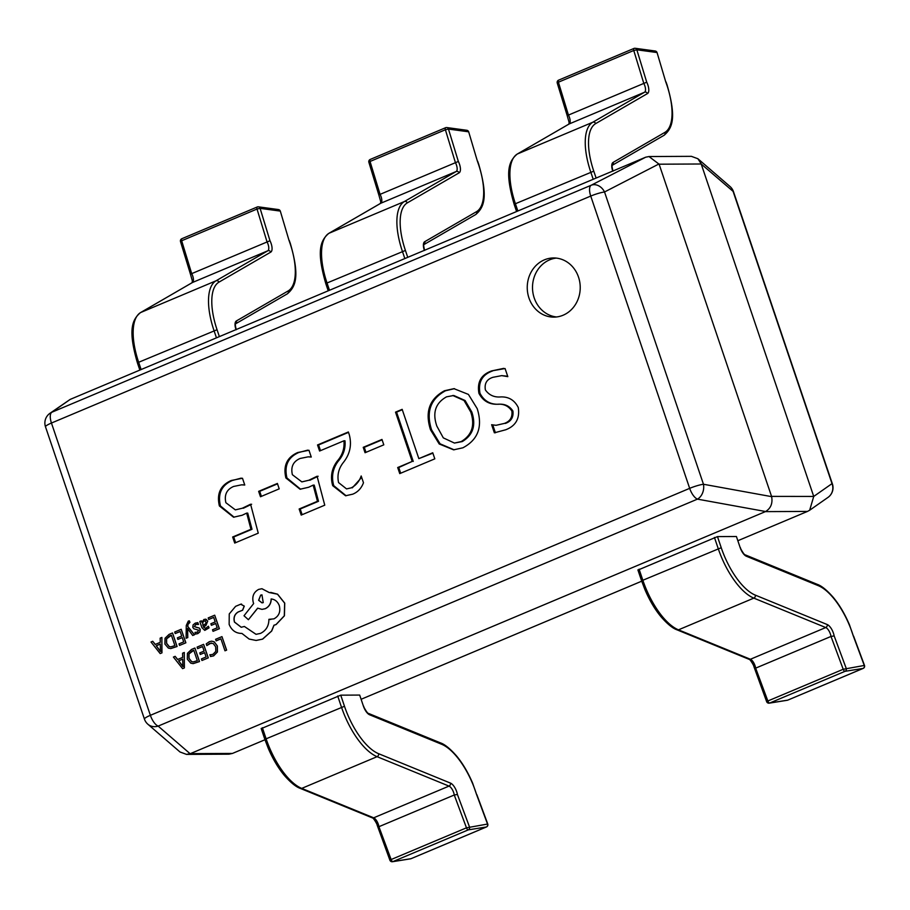 <?xml version="1.0" encoding="UTF-8"?>
<svg xmlns="http://www.w3.org/2000/svg" width="910" height="910" viewBox="0 0 910 910"><rect width="100%" height="100%" fill="white"/><g stroke="black" fill="none" stroke-linecap="round" stroke-linejoin="round"><path stroke-width="1.36" d="M544.362 259.862A29.586 26.492 -90.3 0 0 527.686 292.906A29.586 26.492 -90.3 0 0 553.883 317.124A29.586 26.492 -90.3 0 0 563.108 315.224A29.586 26.492 -90.3 0 0 579.784 282.18A29.586 26.492 -90.3 0 0 553.598 257.962A29.586 26.492 -90.3 0 0 544.362 259.862M556.226 258.099A29.586 26.492 -90.3 0 0 549.629 259.839A29.586 26.492 -90.3 0 0 532.737 291.427A29.586 26.492 -90.3 0 0 556.51 316.964M491.627 370.916L505.073 368.539L507.814 376.638L501.717 375.625L492.947 377.309C486.816 379.254 484.291 383.463 485.383 389.924C489.091 395.167 494.244 397.499 500.841 396.919C508.804 396.68 514.605 400.218 518.268 407.521C519.951 418.486 515.777 425.903 505.767 429.759L494.369 432.819L491.627 424.72L496.03 425.311L504.242 423.457C510.066 421.421 512.603 417.292 511.875 411.058C508.531 406.019 503.753 403.744 497.531 404.245C489.171 404.54 482.971 400.912 478.933 393.336C476.942 382.086 481.174 374.613 491.627 370.916L503.73 368.368M430.498 429.782C424.811 411.889 429.463 398.876 444.478 390.754L453.942 388.661L468.411 394.405L477.204 408.635C482.869 426.688 478.091 439.746 462.872 447.811L453.612 449.836L439.223 443.989L430.498 429.782L431.556 429.782C425.857 411.877 430.521 398.864 445.536 390.754L444.478 390.754M434.809 458.845L399.752 473.609L397.693 467.535L412.196 461.427L395.52 412.139L402.163 409.341L418.85 458.629L432.75 452.771L434.809 458.845M383.792 444.842L365.058 452.725L363.226 447.322L381.973 439.439L383.792 444.842M349.292 434.73C351.965 444.945 349.975 454.215 343.32 462.519C338.611 468.502 337.018 475.179 338.554 482.573L346.539 488.909L351.237 487.851C355.958 485.417 359.279 481.458 361.19 475.975L363.477 482.755C361.384 488.317 357.789 492.128 352.693 494.187L345.572 495.768L332.696 485.656C330.193 476.783 331.672 468.661 337.098 461.29C342.399 455.273 344.674 448.448 343.923 440.793L319.592 451.03L317.533 444.956L348.371 431.977L349.292 434.73M313.176 485.121L308.649 487.26L300.061 489.227L285.888 477.966C283.021 465.749 286.969 457.264 297.741 452.52L308.968 450.257L311.265 457.048L308.092 456.854L300.061 458.481C293.168 461.507 290.608 466.91 292.383 474.713L301.847 481.89L308.786 480.264L317.078 476.248L324.756 505.175L301.21 515.083L299.151 508.997L317.453 501.296L313.176 485.121L314.223 485.11L318.5 501.296L317.453 501.296M279.211 488.852L260.476 496.746L258.645 491.343L277.391 483.449L279.211 488.852M246.678 513.103L242.151 515.253L233.563 517.21L219.39 505.96C216.523 493.732 220.47 485.246 231.242 480.503L242.469 478.25L244.767 485.03L241.594 484.837L233.574 486.463C226.67 489.489 224.11 494.903 225.885 502.707L235.349 509.873L242.287 508.246L250.58 504.231L258.258 533.158L234.712 543.065L232.653 536.991L250.955 529.29L246.678 513.103L247.725 513.103L252.002 529.279L250.955 529.29M738.044 540.642L807.477 511.42L765.39 511.625L190.361 753.639L232.46 753.434L264.981 739.739M361.304 699.198L641.721 581.183M813.642 496.177L701.201 163.993L659.113 164.198L771.555 496.382L813.733 496.439L832.013 483.631L733.085 191.362A11.83 10.772 -49.2 0 0 730.002 186.482L697.89 158.738L691.384 156.338L648.989 156.543L645.679 157.202L70.195 399.399L49.925 413.322A11.83 11.83 0 0 0 45.5 426.813A11.83 1.831 -18.7 0 1 51.449 423.036L150.377 715.317L689.666 488.351L590.738 196.071L51.449 423.036A11.83 4.937 67.2 0 1 51.904 412.207A11.83 11.546 -125 0 0 49.925 413.322M232.46 753.434L228.922 754.185L186.516 754.39L190.361 753.639M813.733 496.439L809.661 510.237L807.477 511.42M809.661 510.237L827.986 497.406A11.83 11.83 0 0 0 832.4 483.915L733.471 191.646A11.83 1.831 -18.7 0 0 733.085 191.362L701.201 163.993M659.113 164.198L648.989 156.543M765.39 511.625L765.606 511.522C770.804 508.326 772.817 503.366 771.635 496.644L771.555 496.382M827.986 497.406A11.83 11.546 -125 0 0 832.013 483.631A11.83 1.831 161.3 0 1 832.4 483.915M147.898 724.246A11.83 10.772 -49.2 0 0 158.158 726.1A11.83 4.937 67.2 0 1 150.377 715.317A11.83 1.831 161.3 0 0 144.428 719.082A11.83 11.83 0 0 0 147.898 724.246L180.009 751.99L186.516 754.39M701.121 163.732L697.89 158.738M765.606 511.522L697.447 499.135A11.83 8.679 -79.7 0 0 703.464 484.257L771.635 496.644M659.011 163.936L604.536 191.976A11.83 9.453 -117.2 0 0 591.193 185.242L645.679 157.202M507.678 376.239L501.717 375.625M495.415 432.785L492.776 425.004M496.03 425.311L504.242 423.457M505.289 423.457C511.113 421.421 513.661 417.28 512.922 411.047L511.875 411.058M512.922 411.047C509.589 406.008 504.811 403.744 498.589 404.245L497.531 404.245M498.589 404.245C490.217 404.54 484.018 400.9 479.991 393.325L478.933 393.336M479.991 393.325C478 382.075 482.232 374.613 492.674 370.916M445.536 390.754L454.465 388.661M454.147 449.824L440.076 443.807L431.556 429.782M454.454 443.068L462.246 441.577C473.018 435.128 476.214 425.277 471.812 412.025L465.09 400.502L453.783 395.486L446.526 396.84C435.446 403.062 432.227 412.844 436.88 426.176L443.307 437.869L454.454 443.068L461.188 441.577C471.971 435.128 475.156 425.277 470.766 412.037L464.043 400.502L452.725 395.486M462.246 441.577L461.188 441.577M471.812 412.025L470.766 412.037M400.673 473.223L398.751 467.524L397.693 467.535M398.751 467.524L412.196 461.427M413.254 461.415L396.567 412.128L395.52 412.139M396.567 412.128L402.3 409.716M432.887 453.157L418.85 458.629M365.979 452.338L364.284 447.322L363.226 447.322M364.284 447.322L382.098 439.826M346.539 488.909L351.237 487.851M352.295 487.851L361.657 477.386M346.107 495.757L333.742 485.644L332.696 485.656M333.742 485.644C331.251 476.783 332.719 468.661 338.156 461.279C343.445 455.273 345.72 448.437 344.981 440.793L343.923 440.793M320.513 450.643L318.591 444.956L317.533 444.956M318.591 444.956L348.496 432.364M300.596 489.216L286.946 477.966L285.888 477.966M286.946 477.966C284.068 465.738 288.026 457.252 298.798 452.509L297.741 452.52M298.798 452.509L307.716 450.132M311.231 456.922L308.092 456.854M301.847 481.89L308.786 480.264M309.844 480.264L318.125 476.237M302.131 514.685L300.209 508.997L299.151 508.997M300.209 508.997L318.5 501.296M261.397 496.348L259.703 491.332L258.645 491.343M259.703 491.332L277.516 483.836M234.097 517.198L220.447 505.949L219.39 505.96M220.447 505.949C217.57 493.732 221.528 485.246 232.3 480.491L231.242 480.503M232.3 480.491L241.218 478.114M244.733 484.905L241.594 484.837M235.349 509.873L242.287 508.246M243.345 508.246L251.626 504.231M235.633 542.678L233.711 536.98L232.653 536.991M233.711 536.98L252.002 529.279M612.714 171.069A9.464 3.947 -112.8 0 1 613.067 162.424L664.869 132.394A52.063 21.703 67.2 0 0 666.791 84.812A52.063 21.703 67.2 0 0 665.745 81.854L657.077 52.643A2.366 2.366 0 0 0 655.132 50.994A2.366 2.093 97.7 0 1 656.792 52.507L636.841 49.8A2.366 2.093 -82.3 0 0 634.19 48.423M568.852 124.169L569.114 122.384L567.192 115.604L646.726 82.184A9.464 3.947 -112.8 0 1 646.862 82.457A9.464 3.947 -112.8 0 1 647.852 84.903A9.464 3.947 -112.8 0 1 647.499 93.559L595.697 123.589A52.063 21.703 67.2 0 0 593.775 171.171L596.118 178.064M424.344 250.352A9.464 3.947 -112.8 0 1 424.697 241.707L476.51 211.677A52.063 21.703 67.2 0 0 478.421 164.084A52.063 21.703 67.2 0 0 477.386 161.138L468.707 131.927A2.366 2.366 0 0 0 466.762 130.266A2.366 2.093 97.7 0 1 468.423 131.779L448.471 129.072A2.366 2.093 -82.3 0 0 445.82 127.696M380.482 203.442L380.744 201.667L378.822 194.888L458.356 161.457A9.464 3.947 -112.8 0 1 458.492 161.73A9.464 3.947 -112.8 0 1 459.482 164.175A9.464 3.947 -112.8 0 1 459.14 172.832L407.327 202.862A52.063 21.703 67.2 0 0 405.416 250.443L407.748 257.337M378.822 194.888L368.88 162.31L370.04 161.468L380.061 194.308A7.098 2.958 -112.8 0 1 380.835 203.226L329.033 233.256A54.429 22.682 67.2 0 0 327.031 282.999L329.488 290.267M235.986 329.625A9.464 3.947 -112.8 0 1 236.327 320.98L288.14 290.95A52.063 21.703 67.2 0 0 290.051 243.368A52.063 21.703 67.2 0 0 289.016 240.411L280.337 211.2A2.366 2.366 0 0 0 278.392 209.55A2.366 2.093 97.7 0 1 280.052 211.063L260.101 208.356A2.366 2.093 -82.3 0 0 257.45 206.98M192.112 282.714L192.374 280.94L190.452 274.16L269.986 240.74A9.464 3.947 -112.8 0 1 270.122 241.013A9.464 3.947 -112.8 0 1 271.112 243.459A9.464 3.947 -112.8 0 1 270.77 252.115L218.957 282.145A52.063 21.703 67.2 0 0 217.046 329.727L219.378 336.62M787.286 700.268L787.286 700.268A2.366 2.366 0 0 0 787.832 700.109A2.366 0.99 67.2 0 1 787.73 700.143A2.366 2.138 80.9 0 1 787.286 700.268L769.234 703.157A2.366 2.138 -99.1 0 0 769.678 703.032L787.73 700.143L863.078 668.429A2.366 2.138 -99.1 0 0 864.238 665.392L853.33 636.044A52.063 21.703 67.2 0 0 818.306 585.676L746.371 556.237A9.464 3.947 -112.8 0 1 740.171 547.627L736.417 536.513L740.171 547.627M638.16 569.99L717.478 536.604L721.232 547.718A52.063 21.703 67.2 0 0 755.311 595.129L827.236 624.556A9.464 3.947 -112.8 0 1 834.095 635.624A9.464 3.947 -112.8 0 1 834.152 635.908L831.001 636.443L755.653 668.145L754.834 669.282M639.093 569.159L642.847 580.261A54.429 22.682 67.2 0 0 678.473 629.834L750.409 659.261A2.366 1.979 112.3 0 1 749.01 659.295C750.079 658.806 754.549 666.825 753.867 666.484L766.641 701.644A2.366 2.366 0 0 0 769.234 703.157M717.478 536.604L736.417 536.513M740.433 547.695C739.739 547.354 744.209 555.373 745.279 554.884L817.214 584.322C821.571 585.812 826.906 590.146 833.219 597.324C839.384 604.74 844.776 613.84 849.394 624.635L853.33 636.044M834.152 635.897L846.186 668.27A2.366 2.138 80.9 0 1 845.026 671.318L769.678 703.032A2.366 0.99 67.2 0 1 769.61 703.032A2.366 0.99 67.2 0 1 767.858 700.984L843.206 669.271L831.001 636.443A7.098 2.958 67.2 0 0 825.757 627.547L753.821 598.12A54.429 22.682 -112.8 0 1 718.195 548.548L714.441 537.446M410.546 858.824L410.546 858.824A2.366 2.366 0 0 0 411.092 858.665A2.366 0.99 67.2 0 1 410.99 858.699A2.366 2.138 80.9 0 1 410.546 858.824L392.494 861.713A2.366 2.138 -99.1 0 0 392.938 861.588L410.99 858.699L486.338 826.985A2.366 2.138 -99.1 0 0 487.498 823.948L476.59 794.601A52.063 21.703 67.2 0 0 441.566 744.232L369.631 714.794A9.464 3.947 -112.8 0 1 363.431 706.171L359.677 695.069L363.431 706.171M261.42 728.546L340.738 695.16L344.492 706.274A52.063 21.703 67.2 0 0 378.571 753.685L450.495 783.112A9.464 3.947 -112.8 0 1 457.366 794.18A9.464 3.947 -112.8 0 1 457.411 794.453L454.261 794.999L378.913 826.701L378.105 827.838M262.353 727.716L266.118 738.818A54.429 22.682 67.2 0 0 301.733 788.39L373.669 817.817A2.366 1.979 112.3 0 1 372.27 817.851C373.339 817.362 377.809 825.381 377.127 825.04L389.901 860.2A2.366 2.366 0 0 0 392.494 861.713M340.738 695.16L359.677 695.069M363.693 706.251C363.01 705.91 367.469 713.929 368.55 713.44L440.474 742.879C444.831 744.369 450.166 748.702 456.49 755.88C462.655 763.297 468.036 772.397 472.654 783.191L476.59 794.601M457.411 794.453L469.446 826.826A2.366 2.138 80.9 0 1 468.286 829.874L392.938 861.588A2.366 0.99 67.2 0 1 392.87 861.588A2.366 0.99 67.2 0 1 391.118 859.54L466.466 827.827L454.261 794.999A7.098 2.958 67.2 0 0 449.017 786.104L377.081 756.676A54.429 22.682 -112.8 0 1 341.455 707.104L337.701 696.002M216.102 640.845L220.925 638.82L224.975 650.798L226.533 650.138L221.96 636.625L215.579 639.309L216.205 640.845L220.937 638.865M224.975 650.798L226.636 650.138L221.96 636.625M210.79 654.768L209.88 654.688L210.494 656.519L213.543 655.86L217.319 652.004L217.285 646.02L214.077 641.789L211.677 641.163L209.3 641.698L206.217 643.893L206.888 645.565L209.71 643.347L213.19 643.461L215.681 646.817L215.784 651.412L212.997 654.29L210.836 654.768M206.786 645.565L211.325 642.961M210.597 656.519L213.657 655.86L217.422 652.004L217.388 646.02L214.191 641.789L211.723 641.163M197.618 648.625L202.566 646.544L204.102 651.094L199.779 652.914L200.302 654.461L204.625 652.641L206.092 656.963L201.429 658.931L201.952 660.489L208.185 657.862L203.612 644.348L197.106 647.09L197.618 648.625L202.577 646.589M200.302 654.461L204.648 652.675M201.952 660.489L208.288 657.862L203.612 644.348M194.82 648.045L191.487 649.456L187.437 653.323L187.312 659.124L190.759 663.151L193.136 663.629L199.392 661.559L194.922 648.045L199.495 661.559L193.193 663.629M197.299 660.66L193.773 650.252L192.021 650.991L188.905 653.915L188.939 658.385L191.555 661.627L193.193 661.945L197.299 660.66M193.785 650.286L189.007 653.915L189.041 658.385L191.657 661.627L193.25 661.945M173.412 657.054L182.591 668.634L184.264 667.929L184.298 652.481L182.569 653.209L182.66 657.384L177.621 659.511L175.141 656.337L173.412 657.054M182.682 659.124L178.622 660.831L182.853 666.541L182.682 659.124M177.7 659.477L175.141 656.337M182.591 668.634L184.366 667.929L184.298 652.481M182.682 659.17L178.724 660.831L182.967 666.541M208.72 619.471L213.668 617.389L215.204 621.928L210.881 623.748L211.404 625.307L215.727 623.475L217.194 627.809L212.519 629.765L213.054 631.324L219.276 628.696L214.703 615.194L208.197 617.924L208.72 619.471L213.679 617.424M211.404 625.307L215.738 623.521M213.054 631.324L219.39 628.696L214.703 615.194M205.944 628.582L203.396 626.956L205.819 625.477L207.628 621.12L206.183 619.38L203.931 619.46L201.872 622.303L201.326 620.825L199.802 621.462L201.906 627.672L204.761 630.368L208.947 627.866L208.39 626.228L205.182 628.753M206.058 628.582L203.499 626.956L205.933 625.477L207.73 621.12L205.25 619.175M206.149 623.304L205.319 620.961L204.011 621.018L202.634 622.497L202.964 625.67L206.149 623.304M205.319 620.961L204.011 621.018L202.737 622.497L203.044 625.614M204.818 630.368L209.05 627.866L208.39 626.228M201.883 622.178L201.326 620.825M206.297 619.38L205.307 619.175M205.421 620.961L204.113 621.018M198.46 624.408L197.868 622.667L195.331 623.088L193.079 624.908L192.806 627.411L193.853 628.787L198.619 630.186L197.402 632.177L194.968 632.404L195.525 634.054L197.72 633.622L199.859 631.847L200.132 629.379L199.188 628.025L194.308 626.581L195.65 624.533L198.562 624.408L197.413 622.633M196.89 627.536L194.41 626.581L195.752 624.522L197.22 624.214M195.639 634.054L197.823 633.61L199.961 631.836L200.234 629.379L199.29 628.025L196.992 627.536M186.106 638.251L187.676 637.591L187.494 628.469L192.704 635.476L194.399 634.759L187.744 626.558L187.813 624.522L189.837 622.338L189.325 620.836L188.302 621.109L186.266 625.5L186.106 638.251L187.779 637.591L187.596 628.469M192.704 635.476L194.501 634.759L187.847 626.558L187.926 624.522L189.94 622.338L189.325 620.836M189.018 622.508L189.94 622.338M175.22 633.565L180.157 631.483L181.704 636.033L177.37 637.853L177.894 639.4L182.227 637.58L183.683 641.903L179.02 643.87L179.543 645.429L185.776 642.801L181.204 629.288L174.697 632.029L175.22 633.565L180.18 631.529M177.894 639.4L182.239 637.614M179.543 645.429L185.879 642.801L181.204 629.288M172.411 632.996L169.078 634.395L165.029 638.263L164.903 644.064L168.35 648.091L170.727 648.568L176.984 646.498L172.513 632.985L177.086 646.498L170.784 648.568M174.891 645.611L171.376 635.191L169.613 635.931L166.496 638.854L166.53 643.324L169.146 646.578L170.784 646.885L174.891 645.611M171.387 635.226L166.598 638.854L166.632 643.324L169.249 646.578L170.841 646.885M151.003 642.005L160.183 653.573L161.855 652.868L161.889 637.421L160.16 638.149L160.251 642.335L155.212 644.451L152.732 641.277L151.003 642.005M160.274 644.064L156.213 645.77L160.456 651.492L160.274 644.064M155.292 644.416L152.732 641.277M160.183 653.573L161.957 652.868L161.889 637.421M160.274 644.109L156.315 645.77L160.558 651.492M229.149 624.419C231.686 630.459 235.94 633.451 241.923 633.428L249.135 639.059L256.085 640.447L262.524 639.127L271.578 631.039L273.933 625.215L275.98 624.579L284.307 615.808L284.648 603.148L277.493 594.196L269.041 592.49L261.921 588.724L258.668 589.396C253.617 592.16 251.843 596.562 253.31 602.613L253.64 603.58L244.005 615.752L248.396 619.721L257.644 608.153L261.978 609.37L265.197 608.699C269.041 606.754 271.021 603.512 271.135 598.962C274.957 599.349 277.675 601.567 279.29 605.628C280.769 611.679 278.983 616.093 273.944 618.857L268.894 619.335C268.894 625.909 266.095 630.607 260.488 633.405L256.029 634.327L244.38 626.467L241.207 627.263L234.45 622.087C233.29 617.628 234.507 614.261 238.113 611.986L242.526 610.235L244.187 606.128L240.684 604.206L235.61 606.344L229.24 613.954L229.149 624.419M241.571 604.069L240.684 604.206M260.704 595.117L258.611 600.282L262 602.864L263.24 602.613L261.943 594.867L260.704 595.117L258.724 600.282L262.046 602.864M241.264 627.263L234.552 622.076C233.392 617.628 234.609 614.261 238.215 611.986L242.629 610.235L244.289 606.128L240.786 604.206M256.074 634.327L244.38 626.467M270.725 619.505L268.894 619.335M262.023 609.37L265.31 608.699C269.155 606.754 271.135 603.501 271.248 598.962M248.396 619.721L257.712 608.198M269.144 592.478L261.966 588.724M256.188 640.447L262.637 639.127L271.692 631.039L274.046 625.215L276.083 624.579L284.421 615.808L284.75 603.148L277.595 594.196L270.714 592.387M262 594.867L260.806 595.117M70.195 399.399L51.904 412.207L591.193 185.242A11.83 4.937 67.2 0 0 590.738 196.071A11.83 1.831 161.3 0 1 604.536 191.976L703.464 484.257A11.83 1.831 -18.7 0 0 689.666 488.351A11.83 4.937 67.2 0 0 697.447 499.135L158.158 726.1L190.122 753.73M338.156 461.279L337.098 461.29M593.206 179.281L590.749 172.013A54.429 22.682 -112.8 0 1 592.751 122.258L644.553 92.228A7.098 2.958 67.2 0 0 644.815 85.745A7.098 2.958 67.2 0 0 643.779 83.322L633.758 50.482L558.41 82.196L568.432 115.035A7.098 2.958 -112.8 0 1 569.205 123.942L517.403 153.972A54.429 22.682 67.2 0 0 515.401 203.726L517.858 210.995M665.745 81.854L657.077 52.643M655.132 50.994L635.18 48.287A2.366 2.366 0 0 0 633.94 48.446A2.366 0.99 -112.8 0 0 633.758 50.482L636.841 49.8L646.726 82.184M647.499 93.559A2.366 2.15 59.9 0 0 644.553 92.228L569.205 123.942A2.366 2.15 59.9 0 0 568.784 124.192M595.697 123.589A2.366 2.15 59.9 0 0 592.751 122.258L517.403 153.972A2.366 2.15 59.9 0 0 517.187 154.086L568.989 124.056M593.775 171.171L515.401 203.726L514.207 204.477L516.596 211.53M613.067 162.424A2.366 2.15 59.9 0 1 612.385 165.233L664.084 135.283A2.366 2.15 59.9 0 1 663.856 135.385M514.468 204.545L514.207 204.477C504.743 171.922 508.542 161.388 517.187 154.086M664.869 132.394A2.366 2.15 59.9 0 1 664.084 135.283C672.717 127.969 676.517 117.447 667.053 84.892L666.006 81.934M557.534 83.174L558.41 82.196A2.366 0.99 -112.8 0 1 558.592 80.16L633.94 48.446A2.366 0.99 -112.8 0 1 634.111 48.412M567.192 115.604L557.25 83.037A2.366 2.366 0 0 1 558.592 80.16A2.366 0.99 -112.8 0 1 558.763 80.125M404.836 258.565L402.379 251.285A54.429 22.682 -112.8 0 1 404.381 201.542L456.183 171.512A7.098 2.958 67.2 0 0 456.445 165.017A7.098 2.958 67.2 0 0 455.409 162.606L445.388 129.755L370.04 161.468A2.366 0.99 -112.8 0 1 370.222 159.443A2.366 0.99 -112.8 0 1 370.393 159.409M477.386 161.138L468.707 131.927M466.762 130.266L446.81 127.559A2.366 2.366 0 0 0 445.57 127.73A2.366 0.99 -112.8 0 0 445.388 129.755L448.471 129.072L458.356 161.457M459.14 172.832A2.366 2.15 59.9 0 0 456.183 171.512L380.835 203.226A2.366 2.15 59.9 0 0 380.414 203.465M407.327 202.862A2.366 2.15 59.9 0 0 404.381 201.542L329.033 233.256A2.366 2.15 59.9 0 0 328.817 233.358L380.619 203.328M405.416 250.443L327.031 282.999L325.837 283.749L328.226 290.802M424.697 241.707A2.366 2.15 59.9 0 1 424.026 244.517L475.714 214.555A2.366 2.15 59.9 0 1 475.486 214.669M326.099 283.829L325.837 283.749C316.373 251.194 320.172 240.672 328.817 233.358M476.51 211.677A2.366 2.15 59.9 0 1 475.714 214.555C484.347 207.252 488.147 196.719 478.683 164.164L477.648 161.218M369.164 162.458L368.88 162.31A2.366 2.366 0 0 1 370.222 159.443L445.57 127.73A2.366 0.99 -112.8 0 1 445.741 127.696M216.466 337.837L214.009 330.569A54.429 22.682 -112.8 0 1 216.011 280.815L267.813 250.785A7.098 2.958 67.2 0 0 268.075 244.301A7.098 2.958 67.2 0 0 267.039 241.878L257.018 209.038L181.67 240.752L191.691 273.591A7.098 2.958 -112.8 0 1 192.476 282.498L140.663 312.528A54.429 22.682 67.2 0 0 138.661 362.282L141.118 369.551M289.016 240.411L280.337 211.2M278.392 209.55L258.44 206.843A2.366 2.366 0 0 0 257.2 207.002A2.366 0.99 -112.8 0 0 257.018 209.038L260.101 208.356L269.986 240.74M270.77 252.115A2.366 2.15 59.9 0 0 267.813 250.785L192.476 282.498A2.366 2.15 59.9 0 0 192.044 282.748M218.957 282.145A2.366 2.15 59.9 0 0 216.011 280.815L140.663 312.528A2.366 2.15 59.9 0 0 140.447 312.642L192.249 282.612M217.046 329.727L138.661 362.282L137.467 363.033L139.856 370.086M236.327 320.98A2.366 2.15 59.9 0 1 235.656 323.789L287.344 293.839A2.366 2.15 59.9 0 1 287.116 293.941M137.728 363.101L137.467 363.033C128.003 330.478 131.802 319.945 140.447 312.642M288.14 290.95A2.366 2.15 59.9 0 1 287.344 293.839C295.989 286.525 299.777 275.992 290.313 243.448L289.278 240.49M180.794 241.73L181.67 240.752A2.366 0.99 -112.8 0 1 181.852 238.716L257.2 207.002A2.366 0.99 -112.8 0 1 257.371 206.968M190.452 274.16L180.51 241.594A2.366 2.366 0 0 1 181.852 238.716A2.366 0.99 -112.8 0 1 182.023 238.682M864.466 665.426L843.206 669.271A2.366 0.99 67.2 0 0 844.958 671.33A2.366 0.99 67.2 0 0 845.026 671.318L863.078 668.429A2.366 0.99 67.2 0 0 863.181 668.406A2.366 0.99 67.2 0 0 863.306 668.315M827.236 624.556A2.366 1.979 112.3 0 1 825.757 627.547L750.409 659.261A7.098 2.958 -112.8 0 1 755.05 665.733A7.098 2.958 -112.8 0 1 755.653 668.145L767.858 700.984L766.641 701.644M721.232 547.718L642.847 580.261L641.664 581.012L644.951 589.657C649.558 600.407 654.927 609.472 661.081 616.855C667.383 624.033 672.717 628.366 677.074 629.856A2.366 1.979 112.3 0 0 678.473 629.834L753.821 598.12A2.366 1.979 112.3 0 0 755.311 595.129M745.279 554.884A2.366 1.979 112.3 0 1 746.371 556.237M817.214 584.322A2.366 1.979 112.3 0 1 818.306 585.676M853.591 636.113L864.477 665.392A2.366 2.366 0 0 1 863.181 668.406L787.832 700.109A2.366 0.99 67.2 0 0 787.912 700.063M411.183 858.619A2.366 0.99 67.2 0 1 411.092 858.665L486.44 826.962A2.366 2.366 0 0 0 487.76 824.016L466.466 827.827A2.366 0.99 67.2 0 0 468.218 829.874A2.366 0.99 67.2 0 0 468.286 829.874L486.338 826.985A2.366 0.99 67.2 0 0 486.44 826.962A2.366 0.99 67.2 0 0 486.566 826.871M450.495 783.112A2.366 1.979 112.3 0 1 449.017 786.104L373.669 817.817A7.098 2.958 -112.8 0 1 378.31 824.289A7.098 2.958 -112.8 0 1 378.913 826.701L391.118 859.54L389.901 860.2M344.492 706.274L266.118 738.818L264.924 739.568L268.211 748.213C272.818 758.963 278.198 768.029 284.341 775.411C290.654 782.589 295.989 786.922 300.346 788.413A2.366 1.979 112.3 0 0 301.733 788.39L377.081 756.676A2.366 1.979 112.3 0 0 378.571 753.685M368.55 713.44A2.366 1.979 112.3 0 1 369.631 714.794M440.474 742.879A2.366 1.979 112.3 0 1 441.566 744.232M733.471 191.646A11.83 11.83 0 0 0 730.002 186.482M45.5 426.813L144.428 719.082M612.976 171.16C611.975 166.905 611.782 164.915 612.407 165.199L612.271 165.313M424.606 250.432C423.605 246.178 423.412 244.198 424.049 244.471L423.901 244.585M236.247 329.716C235.235 325.462 235.053 323.471 235.679 323.755L235.542 323.869M641.664 581.012L637.899 569.91M677.074 629.856L749.01 659.295M264.924 739.568L261.17 728.466M300.346 788.413L372.27 817.851M476.851 794.669L487.737 823.948A2.366 2.366 0 0 1 487.76 824.016"/></g></svg>
